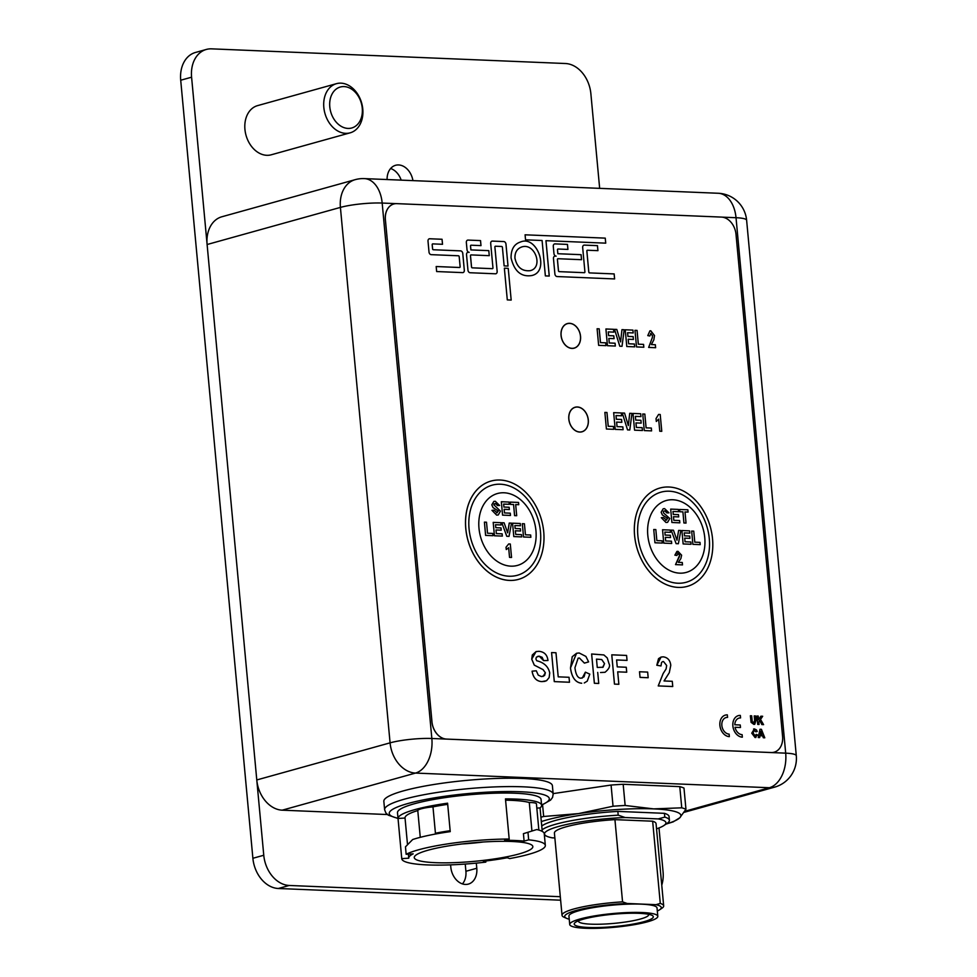 <?xml version="1.0" encoding="UTF-8"?>
<svg xmlns="http://www.w3.org/2000/svg" width="977" height="977" viewBox="0 0 977 977"><rect width="100%" height="100%" fill="white"/><g stroke="black" fill="none" stroke-linecap="round" stroke-linejoin="round"><path stroke-width="1.47" d="M476.312 863.131L476.788 868.248A17.012 12.725 -105.6 0 1 468.362 884.1A17.012 12.725 -105.6 0 1 450.812 867.161L450.605 864.865M462.451 883.904A17.012 12.725 74.4 0 0 465.907 871.276L465.235 864.059M387.087 179.548A17.012 12.725 -105.6 0 1 395.6 165.284A17.012 12.725 -105.6 0 1 412.941 180.623M401.181 180.134A17.012 12.725 74.4 0 0 390.629 168.508M180.708 80.224L191.59 77.195A29.774 22.263 -105.6 0 1 206.33 49.448L195.449 52.477A29.774 22.263 74.4 0 0 180.708 80.224L252.884 858.282A29.774 22.263 74.4 0 0 278.323 888.496L560.639 900.196M278.323 888.496L289.204 885.467A29.774 22.263 -105.6 0 1 263.766 855.254L252.884 858.282M191.59 77.195L263.766 855.254M289.204 885.467L560.309 896.703M658.999 827.946L663.065 871.789A29.774 22.263 -105.6 0 1 661.759 885.174M599.658 188.353L590.877 93.731A29.774 22.263 -105.6 0 0 565.439 63.517L211.594 48.85A29.774 22.263 -105.6 0 0 206.33 49.448M207.112 244.519L340.411 207.405A29.774 22.263 -105.6 0 1 355.152 179.67L221.852 216.772A29.774 22.263 74.4 0 0 207.112 244.519L256.78 779.951A29.774 22.263 74.4 0 0 282.219 810.177L387.405 814.537M360.061 99.605A21.262 15.901 -105.6 0 1 346.261 128.231A21.262 15.901 -105.6 0 1 331.753 94.659A21.262 15.901 -105.6 0 1 360.061 99.605M360.147 98.775A25.524 19.088 74.4 0 0 336.467 83.668A25.524 19.088 74.4 0 0 324.926 113.369A25.524 19.088 74.4 0 0 350.145 132.835A25.524 19.088 74.4 0 0 360.147 98.775M350.145 132.835L271.252 154.793A25.524 19.088 -105.6 0 1 246.033 135.327A25.524 19.088 -105.6 0 1 257.574 105.626L336.467 83.668M483.285 841.991A50.193 7.84 -5.3 0 1 462.121 843.957M447.698 804.34A65.068 10.161 174.7 0 0 432.982 806.868A15.314 2.394 174.7 0 0 417.777 810.556A65.068 10.161 174.7 0 0 405.028 817.932A65.068 10.161 174.7 0 0 405.04 818.03L398.03 818.47L401.755 858.624L408.765 858.185A65.068 10.161 -5.3 0 1 408.752 858.099A65.068 10.161 -5.3 0 1 413.161 853.849L406.151 854.289A72.09 11.26 -5.3 0 1 509.188 839.048L504.62 840.318A65.068 10.161 -5.3 0 1 524.099 841.124L528.667 839.854A72.09 11.26 -5.3 0 1 545.337 845.423A72.09 11.26 -5.3 0 1 509.701 858.575L507.258 857.745A65.068 10.161 -5.3 0 1 483.383 861.274L485.825 862.105A72.09 11.26 -5.3 0 1 425.545 864.828A72.09 11.26 -5.3 0 1 401.767 858.746A72.09 11.26 -5.3 0 1 401.755 858.624M417.777 810.556L420.269 837.338M435.18 834.089L435.424 833.222A65.068 10.161 -5.3 0 1 450.141 830.694M432.982 806.868L435.424 833.222M538.864 830.071L536.434 803.839A15.314 2.394 174.7 0 0 529.29 802.496A65.068 10.161 174.7 0 0 505.585 800.187M523.416 833.674L536.776 829.534L523.416 833.674L524.099 841.124M529.29 802.496L531.915 830.877M511.63 841.478A59.548 9.294 -5.3 0 1 532.844 846.583A59.548 9.294 -5.3 0 1 474.407 861.335A59.548 9.294 -5.3 0 1 414.26 857.586A59.548 9.294 -5.3 0 1 448.077 845.96A59.548 9.294 -5.3 0 1 511.63 841.478M553.165 794.069L552.396 785.703A84.645 13.214 174.7 0 0 466.896 780.367A84.645 13.214 174.7 0 0 383.839 801.335L384.62 809.701A84.645 13.214 -5.3 0 1 432.689 793.177A84.645 13.214 -5.3 0 1 523.025 786.815A84.645 13.214 -5.3 0 1 553.165 794.069L552.579 797.403L550.564 800.102L541.6 805.182M509.188 839.048L505.463 798.893A72.09 11.26 -5.3 0 1 541.612 805.268A72.09 11.26 -5.3 0 1 540.061 807.918L542.235 831.39M536.776 829.534A72.09 11.26 -5.3 0 1 544.25 833.711L545.337 845.423M527.983 832.404L528.667 839.854M401.767 858.746L397.492 812.73A72.09 11.26 -5.3 0 1 438.453 798.649A72.09 11.26 -5.3 0 1 515.392 793.239A72.09 11.26 -5.3 0 1 541.063 799.406L541.612 805.268M384.62 809.701L385.83 812.888L388.235 815.136L398.03 818.494A72.09 11.26 -5.3 0 1 447.588 803.192L450.238 831.635A72.09 11.26 -5.3 0 0 412.673 839.524L405.467 846.839L406.151 854.289M485.716 861.006L485.825 862.105M540.061 807.918L536.825 808.101M540.916 817.212A85.06 13.275 -5.3 0 1 543.664 816.491L578.567 813.597A76.56 11.956 174.7 0 0 541.319 821.572M542.577 804.779L543.664 816.491M613.043 806.233A85.06 13.275 -5.3 0 1 625.146 805.475L653.65 808.883L681.751 807.82L679.784 786.632A85.06 13.275 174.7 0 1 683.985 788.073L685.952 809.249L679.772 817.798A76.56 11.956 174.7 0 0 653.65 808.883A76.56 11.956 174.7 0 0 578.567 813.597L613.043 806.233L611.077 785.044L553.129 793.617M681.751 807.82A85.06 13.275 -5.3 0 1 685.952 809.249M679.784 786.632L623.179 784.287A85.06 13.275 174.7 0 0 611.077 785.044M666.009 824.099A76.56 11.956 174.7 0 0 666.9 823.819A76.56 11.956 174.7 0 0 679.772 817.798L673.177 821.852M656.532 828.838A60.965 9.514 174.7 0 0 663.859 825.553A60.965 9.514 174.7 0 0 658.205 818.909L664.787 817.102A64.653 10.088 -5.3 0 1 669.404 820.301L669.062 816.54A64.653 10.088 174.7 0 0 664.433 813.328L617.843 811.398A64.653 10.088 174.7 0 0 541.746 826.078M623.179 784.287L625.146 805.475M578.421 920.798A35.306 5.508 174.7 0 0 578.384 921.152A35.306 5.508 174.7 0 0 578.518 921.543A35.306 5.508 174.7 0 0 615.339 923.253A35.306 5.508 174.7 0 0 648.691 914.631A35.306 5.508 174.7 0 0 648.581 914.289M574.366 924.511A39.727 6.204 -5.3 0 1 575.575 922.239A39.727 6.204 -5.3 0 1 613.19 914.228A39.727 6.204 -5.3 0 1 651.647 915.18A39.727 6.204 -5.3 0 1 621.238 925.842A39.727 6.204 -5.3 0 1 574.366 924.511M657.643 915.815A44.234 6.9 -5.3 0 1 657.814 916.316A44.234 6.9 -5.3 0 1 614.411 927.271A44.234 6.9 -5.3 0 1 569.725 924.486A44.234 6.9 -5.3 0 1 611.517 913.678A44.234 6.9 -5.3 0 1 657.643 915.815M657.814 916.316L657.033 907.951A44.234 6.9 174.7 0 0 656.874 907.45A44.234 6.9 174.7 0 0 610.735 905.313A44.234 6.9 174.7 0 0 568.944 916.121L569.725 924.486M566.745 918.404L564.181 917.293A51.036 7.963 -5.3 0 1 562.031 915.302A51.036 7.963 -5.3 0 1 622.557 901.856L627.149 903.481A48.484 7.572 174.7 0 0 578.946 909.721A48.484 7.572 174.7 0 0 566.745 918.404A48.484 7.572 174.7 0 0 569.237 919.21M657.326 911.028A48.484 7.572 174.7 0 0 659.622 909.782A48.484 7.572 174.7 0 0 655.97 904.678L627.149 903.481M655.97 904.678L660.281 903.42A51.036 7.963 -5.3 0 1 663.676 905.874A51.036 7.963 -5.3 0 1 661.942 908.219L659.622 909.782M660.281 903.42L652.648 821.205L614.936 819.642L622.557 901.856M562.031 915.302L554.411 833.088A51.036 7.963 -5.3 0 1 614.936 819.642M652.648 821.205A51.036 7.963 -5.3 0 1 656.056 823.66L663.676 905.874M542.088 829.852A64.653 10.088 -5.3 0 1 618.197 815.172L625.158 817.541A60.965 9.514 174.7 0 0 563.228 825.272A60.965 9.514 174.7 0 0 547.083 836.385A60.965 9.514 174.7 0 0 552.249 837.839L554.863 837.936M658.205 818.909L625.158 817.541M669.404 820.301A64.653 10.088 -5.3 0 1 667.206 823.281L663.859 825.553M617.843 811.398L618.197 815.172M664.787 817.102L664.433 813.328M581.95 431.822A12.762 9.538 74.4 0 0 588.239 419.939A12.677 9.477 -105.6 0 1 581.95 431.736A12.677 9.477 -105.6 0 1 569.42 422.064A12.677 9.477 -105.6 0 1 575.16 407.311A12.677 9.477 -105.6 0 1 588.227 419.927A12.762 9.538 74.4 0 0 575.111 407.238M581.901 431.749L581.95 431.736A12.677 9.477 -105.6 0 1 581.901 431.749A12.677 9.477 -105.6 0 1 569.371 422.076A12.677 9.477 -105.6 0 1 575.099 407.324A12.677 9.477 -105.6 0 1 575.135 407.324M762.06 734.386L760.289 734.313L760.875 731.248L762.06 734.386L760.863 731.309M764.783 737.806L763.355 737.745L762.61 735.815L760.021 735.718L759.654 737.586L758.262 737.537L760.008 729.269L761.413 729.331L764.783 737.806L763.33 737.757L762.585 735.828L760.021 735.718M759.984 729.282L758.262 737.537M759.654 737.586L758.237 737.537M759.007 724.458L757.7 724.409L756.943 716.031L758.262 716.08L758.604 719.805L760.9 716.19L762.671 716.263L760.521 719.426L763.587 724.641L761.889 724.568L759.727 720.562L758.799 721.93L759.031 724.446L757.725 724.397L756.943 716.031M763.587 724.641L761.852 724.58L759.715 720.586M760.875 716.202L758.604 719.768M734.802 724.763L740.248 724.995L740.481 727.499L735.034 727.279A8.512 6.363 74.4 0 0 742.117 734.655L742.349 737.159A11.052 8.268 -105.6 0 1 733.08 727.23A11.052 8.268 -105.6 0 1 738.368 715.628A11.052 8.268 -105.6 0 1 740.322 715.408L740.566 717.924A8.512 6.363 74.4 0 0 739.052 718.095A8.512 6.363 74.4 0 0 734.802 724.763M739.039 718.095A8.512 6.363 74.4 0 1 740.529 717.924L740.566 717.924M742.312 737.171L742.349 737.159A11.052 8.268 -105.6 0 1 733.043 727.23A11.052 8.268 -105.6 0 1 738.343 715.64A11.052 8.268 -105.6 0 1 738.356 715.64L738.343 715.64M740.481 727.499L735.034 727.279M727.34 714.871A11.052 8.268 74.4 0 0 725.386 715.091A11.052 8.268 74.4 0 0 720.086 726.693A11.052 8.268 74.4 0 0 729.355 736.621L729.123 734.118A8.512 6.363 -105.6 0 1 721.991 726.473A8.512 6.363 -105.6 0 1 726.07 717.558A8.512 6.363 -105.6 0 1 727.572 717.387L727.34 714.871M729.355 736.621L729.331 736.634A11.052 8.268 -105.6 0 1 720.061 726.693A11.052 8.268 -105.6 0 1 725.361 715.103A11.052 8.268 -105.6 0 1 725.374 715.103L725.386 715.091M727.547 717.387L727.572 717.387A8.512 6.363 74.4 0 0 726.058 717.558M754.232 715.921L754.635 720.55L753.621 722.943L754.659 720.55L754.232 715.921L755.551 715.97L755.954 720.367L754.745 724.287L753.829 724.372L751.105 722.345L750.373 715.762L751.679 715.811L752.278 721.747L754.097 722.895M754.745 724.287L751.081 722.357L750.373 715.762M754.965 736.096L756.247 734.386L757.566 734.948L755.111 737.55L751.765 733.177L754.391 728.903L756.418 729.88L757.224 731.455L755.954 731.797L754.061 730.381L753.108 733.104L755.306 736.06M753.585 728.989L754.391 728.903L751.74 733.177L755.087 737.55L755.917 737.464L755.087 737.55M754.94 736.108L756.247 734.386M757.224 731.455L755.954 731.797M755.929 731.81L754.439 730.344M385.402 219.837L431.968 721.808A17.012 12.725 74.4 0 0 446.513 739.076L771.146 752.534A17.012 12.725 74.4 0 0 774.15 752.192A17.012 12.725 74.4 0 0 782.577 736.34L736.011 234.358A17.012 12.725 74.4 0 0 721.466 217.089L396.833 203.643A17.012 12.725 74.4 0 0 393.829 203.985A17.012 12.725 74.4 0 0 385.402 219.837L431.919 721.82A17.012 12.725 74.4 0 0 446.452 739.101L771.085 752.546A17.012 12.725 74.4 0 0 774.102 752.205A17.012 12.725 74.4 0 0 774.126 752.192L774.102 752.205M687.246 586.383L687.271 586.383A51.036 38.164 74.4 0 0 712.538 538.828A51.036 38.164 74.4 0 0 659.89 488.036A51.036 38.164 74.4 0 0 636.809 547.45A51.036 38.164 74.4 0 0 687.271 586.383A51.036 38.164 -105.6 0 1 687.246 586.383A51.036 38.164 -105.6 0 1 636.784 547.45A51.036 38.164 -105.6 0 1 659.866 488.048A51.036 38.164 -105.6 0 1 659.878 488.048M518.445 579.385A51.036 38.164 -105.6 0 1 518.433 579.398A51.036 38.164 -105.6 0 1 467.971 540.464A51.036 38.164 -105.6 0 1 491.065 481.05A51.036 38.164 -105.6 0 1 491.077 481.05A51.036 38.164 74.4 0 0 468.007 540.452A51.036 38.164 74.4 0 0 518.457 579.385A51.036 38.164 74.4 0 0 543.725 531.83A51.036 38.164 74.4 0 0 491.089 481.05L491.089 481.05M584.356 272.681A0.855 0.635 74.4 0 0 584.918 271.875L582.671 247.535A2.552 1.905 -105.6 0 1 583.928 245.154A2.552 1.905 -105.6 0 1 584.38 245.105L597.472 245.642L597.936 250.662L587.446 250.234A0.855 0.635 74.4 0 0 586.872 251.04L588.813 272.033A0.855 0.635 74.4 0 0 589.546 272.901L614.154 273.914L614.618 278.933L557.085 276.552A2.552 1.905 -105.6 0 1 554.899 273.963L553.471 258.539A2.552 1.905 -105.6 0 1 554.728 256.157A2.552 1.905 -105.6 0 1 555.18 256.108L556.133 256.145A2.552 1.905 -105.6 0 1 553.959 253.556L553.287 246.314A2.552 1.905 -105.6 0 1 554.545 243.945A2.552 1.905 -105.6 0 1 554.997 243.884L567.478 244.409L567.942 249.428L558.062 249.013A0.855 0.635 74.4 0 0 557.488 249.819L557.855 253.715L581.095 254.679L581.559 259.699L558.014 258.722A0.855 0.635 74.4 0 0 557.44 259.528L558.49 270.776A0.855 0.635 74.4 0 0 559.21 271.643L584.319 272.693A0.855 0.635 74.4 0 0 584.49 272.668L584.502 272.668M436.646 271.545L436.182 266.526L459.556 267.49A0.855 0.635 74.4 0 0 460.13 266.684L459.19 256.646A0.855 0.635 74.4 0 0 458.469 255.779L431.199 254.655A2.552 1.905 -105.6 0 1 429.013 252.066L428.011 241.185A2.552 1.905 -105.6 0 1 429.269 238.803A2.552 1.905 -105.6 0 1 429.721 238.754L442.056 239.267L442.532 244.287L432.787 243.884A0.855 0.635 74.4 0 0 432.213 244.69L432.603 248.879A0.855 0.635 74.4 0 0 433.336 249.746L460.594 250.869A2.552 1.905 -105.6 0 1 462.78 253.458L464.331 270.189A2.552 1.905 -105.6 0 1 463.074 272.571A2.552 1.905 -105.6 0 1 462.622 272.62L436.646 271.545M511.179 300.073L507.295 299.902L504.364 268.186L508.235 268.357L511.179 300.073L508.235 268.357L504.364 268.199M492.384 268.663A0.855 0.635 74.4 0 0 492.958 267.857L490.698 243.517A2.552 1.905 -105.6 0 1 491.968 241.136A2.552 1.905 -105.6 0 1 492.408 241.087L503.814 241.563A2.552 1.905 -105.6 0 1 505.988 244.152L508.028 266.062L504.132 265.903L502.41 247.34A0.855 0.635 74.4 0 0 501.677 246.473L495.473 246.216A0.855 0.635 74.4 0 0 494.899 247.022L497.159 271.362A2.552 1.905 -105.6 0 1 495.901 273.743A2.552 1.905 -105.6 0 1 495.449 273.792L470.132 272.742A2.552 1.905 -105.6 0 1 467.959 270.153L466.53 254.728A2.552 1.905 -105.6 0 1 467.788 252.347A2.552 1.905 -105.6 0 1 468.239 252.298L469.192 252.335A2.552 1.905 -105.6 0 1 467.018 249.746L466.347 242.504A2.552 1.905 -105.6 0 1 467.604 240.134A2.552 1.905 -105.6 0 1 468.056 240.086L480.537 240.598L481.002 245.618L471.122 245.203A0.855 0.635 74.4 0 0 470.548 246.021L470.914 249.904L488.805 250.649L489.269 255.669L471.073 254.912A0.855 0.635 74.4 0 0 470.499 255.73L471.537 266.965A0.855 0.635 74.4 0 0 472.27 267.832L492.359 268.675A0.855 0.635 74.4 0 0 492.518 268.651L492.53 268.651M545.984 240.672L549.257 276.051L545.361 275.893L542.088 240.513L525.541 239.829L525.076 234.81L605.264 238.132L605.728 243.151L545.948 240.684L549.233 276.051M511.056 257.879C511.008 249.294 514.158 244.006 520.533 241.991C537.155 234.712 550.381 271.875 531.586 275.575C521.107 277.126 514.256 271.227 511.056 257.879M597.106 328.76L599.182 328.846L600.464 342.609L605.703 342.817L605.96 345.65L598.645 345.345L597.106 328.76L599.206 328.846L600.489 342.609L605.679 342.829L605.935 345.65M606.412 429.013L604.873 412.416L606.973 412.502L608.244 426.265L613.458 426.485L613.727 429.318L606.412 429.013M650.975 333.438L649.803 335.99L647.788 335.599L649.9 330.873L650.78 330.776L654.505 335.563L653.857 339.813L651.39 344.563L655.347 344.722L655.628 347.714L648.655 347.421L652.306 337.663L652.526 335.709L650.621 333.487M615.217 429.379L613.666 412.648L621.36 412.966L621.616 415.799L616.023 415.567L616.377 419.267L621.58 419.487L621.836 422.32L616.634 422.101L617.061 426.631L622.85 426.876L623.106 429.697L615.217 429.379M638.347 344.173L643.574 344.392L643.831 347.226L636.515 346.92L634.977 330.324L637.077 330.409L638.323 344.185L643.538 344.392L643.806 347.226M627.539 429.892L622.276 413.002L624.559 413.1L628.333 425.581L629.725 413.308L631.948 413.405L629.799 429.978L627.539 429.892M627.576 332.705L627.918 336.418L633.133 336.638L633.426 339.459L628.211 339.239L628.638 343.77L634.427 344.014L634.684 346.847L626.794 346.517L625.243 329.786L632.937 330.104L633.194 332.937L627.613 332.705L627.955 336.418L633.157 336.625L633.389 339.459M634.562 430.173L633.011 413.442L640.692 413.76L640.961 416.593L635.368 416.361L635.709 420.073L640.924 420.293L641.181 423.126L635.978 422.907L636.393 427.438L642.182 427.67L642.451 430.503L634.562 430.173M621.958 329.652L624.181 329.738L622.031 346.322L619.784 346.224L614.521 329.334L616.792 329.432L620.578 341.926L621.958 329.652L624.156 329.75L622.007 346.322M644.283 430.576L642.744 413.992L644.832 414.077L646.115 427.841L651.329 428.048L651.598 430.881L644.283 430.576M608.268 331.899L608.586 335.624L613.788 335.832L614.081 338.653L608.879 338.445L609.294 342.964L615.083 343.208L615.351 346.041L607.462 345.711L605.911 328.98L613.593 329.298L613.861 332.131L608.268 331.899L608.61 335.612L613.812 335.832L614.057 338.653M661.771 431.309L659.78 431.223L658.657 419.145L656.312 421.466L656.043 418.559L658.596 414.443L660.208 414.504L661.771 431.309M580.533 336.259A12.762 9.538 -105.6 0 1 574.22 348.154A12.762 9.538 -105.6 0 1 561.604 338.421A12.762 9.538 -105.6 0 1 567.368 323.57A12.762 9.538 -105.6 0 1 580.533 336.259M588.301 419.927A12.762 9.538 -105.6 0 1 581.974 431.81A12.762 9.538 -105.6 0 1 569.359 422.076A12.762 9.538 -105.6 0 1 575.135 407.226A12.762 9.538 -105.6 0 1 588.301 419.927M648.154 677.733L640.033 677.391L639.508 671.761L640.057 677.379L648.178 677.72L647.653 672.091L639.532 671.761M618.856 684.291L614.46 684.108L618.856 684.291L617.696 671.834L626.721 672.2L617.696 671.846M614.46 684.108L611.773 654.822L614.484 684.108M627.039 660.391L616.597 659.963L627.039 660.391L626.587 655.433L611.773 654.822M584.405 663.127L579.398 658.022L578.128 658.156L579.422 658.022L584.441 663.114L588.618 661.893L585.907 656.422L579.178 652.978L576.589 653.259L572.229 656.715L570.495 667.963C571.801 677.537 575.538 682.63 581.718 683.241L581.681 683.241C575.514 682.63 571.777 677.537 570.47 667.975L576.589 653.259M582.255 678.075L585.382 672.164L584.063 676.805L581.193 678.185C577.883 678.331 575.795 674.838 574.94 667.706L578.14 658.156M600.537 672.53L605.019 672.286L600.562 672.518M598.718 683.46L594.358 683.277L591.635 653.992L594.382 683.277L598.742 683.448L597.716 672.408M543.591 660.611L547.963 660.513L543.591 660.611L539.255 656.202L537.741 656.349M545.093 681.311L541.905 681.616C536.495 681.323 533.21 677.843 532.062 671.187L532.099 671.175C533.247 677.843 536.52 681.323 541.93 681.604L546.522 680.737L549.135 677.586L549.733 672.933C548.353 666.595 544.018 662.528 536.703 660.733L535.897 658.925L536.41 657.13L539.28 656.202L542.125 657.301L543.627 660.599M543.09 676.463L545.337 672.75L543.053 669.636L534.26 665.117L531.732 659.157L536.068 651.598L532.306 654.993L531.757 659.157L534.297 665.105L543.078 669.624L545.374 672.75L544.568 675.534L541.514 676.609L538.229 675.119L536.288 670.796L532.099 671.175M569.469 682.251L554.277 681.616L551.578 652.587L554.301 681.616L569.493 682.239L569.029 677.281L558.209 676.841L555.974 652.758L551.602 652.575M661.002 665.96L656.8 665.239L661.075 657.069L658.522 658.657L656.825 665.227L661.002 665.96L661.551 662.479L662.711 661.588M672.726 686.526L658.229 685.927L663.127 673.568L666.106 668.915L666.644 665.508L663.493 661.514L666.668 665.496L666.131 668.903L663.151 673.556L658.254 685.915L672.75 686.513L672.274 681.299L664.042 680.957L669.294 672.677L670.784 665.276C670.161 660.232 667.633 657.423 663.188 656.837L661.063 657.069M700.204 544.641L692.864 544.348L691.667 531.073L693.755 531.158L694.781 542.162L699.996 542.382L700.204 544.641L692.888 544.348L691.667 531.073M676.121 543.652L671.162 530.108L673.446 530.206L677 540.22L678.624 530.413L680.847 530.511L678.368 543.737L676.096 543.652L671.162 530.108M678.343 543.749L676.096 543.652M676.976 540.171L678.624 530.413M662.259 543.078L654.944 542.772L653.747 529.497L655.836 529.583L656.862 540.599L662.076 540.806L662.296 543.078L654.969 542.772L653.747 529.497M671.92 522.487L670.686 509.102L678.392 509.42L678.6 511.692L672.994 511.459L673.263 514.427L678.49 514.635L678.697 516.906L673.471 516.686L673.812 520.314L679.613 520.546L679.821 522.817L671.895 522.5L670.686 509.102M679.797 522.829L671.895 522.5M678.697 516.906L673.483 516.699M678.575 511.692L672.994 511.459M511.521 557.464L509.554 557.378L508.663 547.718L506.269 549.55L506.049 547.218L508.687 543.957L510.299 544.018L511.545 557.464L509.554 557.378M506.269 549.55L506.025 547.23L508.687 543.957M509.53 557.378L508.638 547.743M513.817 536.568L512.571 523.183L520.277 523.501L520.485 525.773L514.879 525.541L515.16 528.508L520.375 528.716L520.582 530.987L515.367 530.767L515.709 534.395L521.51 534.627L521.718 536.898L513.792 536.581L512.571 523.183M521.694 536.898L513.792 536.581M520.558 530.987L515.367 530.78M520.485 525.773L514.879 525.541M502.349 536.092L494.423 535.775L493.202 522.377L500.908 522.695L501.116 524.967L495.51 524.734L495.791 527.702L501.006 527.922L501.213 530.181L495.998 529.961L496.34 533.589L502.141 533.833L502.349 536.092L494.447 535.762L493.202 522.377M501.189 530.193L495.998 529.974M501.116 524.967L495.522 524.747M514.61 515.612L513.572 504.498L510.495 504.364L510.287 502.105L518.531 502.447L518.75 504.706L515.673 504.584L516.699 515.709L514.574 515.624L513.572 504.498M516.699 515.709L514.574 515.624M518.75 504.706L515.673 504.596M513.548 504.498L510.47 504.376L510.287 502.105M496.487 512.827L498.355 511.056L493.031 507.552L491.822 504.84L493.873 501.396L495.266 501.262L499.626 505.475L497.537 505.512L495.449 503.497L493.8 504.73L500.456 511.142L498.27 514.952L496.682 515.111L491.956 510.324L493.983 510.153L497.281 512.742M499.601 505.475L497.513 505.512L495.449 503.497L494.057 503.912M498.27 514.952L496.646 515.111L491.956 510.324M495.424 503.497L494.032 503.924M496.45 512.827L498.331 511.069L492.994 507.564L491.797 504.84L493.849 501.409M502.581 515.123L501.348 501.738L509.054 502.056L509.261 504.315L503.656 504.083L503.924 507.051L509.151 507.271L509.359 509.53L504.144 509.322L504.474 512.937L510.275 513.181L510.482 515.441L502.557 515.123L501.348 501.738M510.458 515.453L502.557 515.123M509.359 509.53L504.144 509.322M509.237 504.327L503.656 504.095M492.958 535.701L485.606 535.408L484.409 522.133L486.509 522.219L487.523 533.222L492.738 533.442L492.958 535.701L485.642 535.396L484.409 522.133M506.782 536.275L501.824 522.732L504.108 522.829L507.661 532.844L509.286 523.049L511.508 523.135L509.029 536.373L506.758 536.288L501.824 522.732M509.005 536.373L506.758 536.288M509.249 523.049L507.637 532.795M530.877 537.277L523.525 536.984L522.329 523.696L524.417 523.782L525.443 534.798L530.658 535.005L530.877 537.277L523.55 536.971L522.329 523.696M665.813 520.191L667.694 518.433L662.369 514.928L661.16 512.204L663.212 508.761L664.604 508.626L668.964 512.84L666.876 512.876L664.787 510.861L663.395 511.276L663.53 512.937L669.795 518.518L667.609 522.329L666.021 522.475L661.295 517.7L663.322 517.529L666.619 520.118M664.787 510.861L663.395 511.276L664.787 510.861L666.851 512.888L668.964 512.84M667.609 522.329L665.984 522.487L661.295 517.7M665.789 520.204L667.67 518.433L662.333 514.94L661.136 512.217L663.188 508.773M683.949 522.988L682.911 511.863L679.833 511.74L679.626 509.469L687.869 509.811L688.077 512.082L685.011 511.948L686.037 523.074L683.912 522.988L682.911 511.863M686.013 523.086L683.912 522.988M688.052 512.082L685.011 511.96M682.886 511.875L679.809 511.74L679.626 509.469M663.786 543.139L662.54 529.754L670.246 530.071L670.454 532.331L664.848 532.099L665.129 535.066L670.344 535.286L670.552 537.558L665.337 537.338L665.679 540.953L671.48 541.197L671.688 543.468L663.762 543.139L662.54 529.754M671.663 543.468L663.762 543.139M670.527 537.558L665.337 537.35M670.454 532.331L664.848 532.111M683.155 543.933L681.909 530.548L689.615 530.877L689.823 533.137L684.218 532.905L684.498 535.872L689.713 536.092L689.921 538.351L684.706 538.144L685.048 541.759L690.849 542.003L691.057 544.262L683.131 543.945L681.909 530.548M691.032 544.274L683.131 543.945M689.921 538.351L684.706 538.144M689.799 533.149L684.218 532.917M682.288 562.508L682.508 564.901L675.534 564.608L679.638 555.29L678.123 553.458L676.902 555.486L674.899 555.144L676.914 551.431L677.977 551.321L681.616 555.18L680.884 558.563L678.343 562.349L682.288 562.508M682.483 564.901L675.534 564.608M676.878 555.498L674.899 555.144M674.863 555.156L677.94 551.333M675.51 564.621L679.345 556.841L679.601 555.29L678.123 553.458M709.29 538.693A46.786 34.989 -105.6 0 1 659.426 576.32A46.786 34.989 -105.6 0 1 652.025 496.621A46.786 34.989 -105.6 0 1 709.29 538.693M540.476 531.696A46.786 34.989 -105.6 0 1 490.613 569.322A46.786 34.989 -105.6 0 1 483.224 489.624A46.786 34.989 -105.6 0 1 540.476 531.696M547.963 660.513C547.315 654.859 544.287 651.793 538.877 651.317L536.055 651.598M604.995 672.298L605.019 672.286C609.062 668.94 610.405 666.082 609.025 663.688L607.242 657.924L603.884 654.944L591.659 653.992M596.483 659.121L601.734 659.548L604.543 663.591L603.041 667.23L597.265 667.45L596.483 659.121M602.65 667.376L604.519 663.603L601.71 659.548L596.495 659.133M584.27 682.972L587.238 681.14L589.803 674.142L585.418 672.164M626.721 672.2L626.269 667.254L617.244 666.876L616.597 659.963M574.195 348.166A12.762 9.538 74.4 0 0 580.485 336.283A12.762 9.538 74.4 0 0 567.344 323.57M554.716 256.157A2.552 1.905 -105.6 0 1 555.156 256.108L556.133 256.145M587.262 250.259L587.287 250.246A0.855 0.635 74.4 0 0 586.847 251.052L588.789 272.046A0.855 0.635 74.4 0 0 589.522 272.901L614.13 273.926L614.594 278.933M583.916 245.166A2.552 1.905 -105.6 0 1 584.356 245.117L597.448 245.654L597.912 250.662M557.83 258.746L557.867 258.734A0.855 0.635 74.4 0 0 557.415 259.54L558.453 270.788A0.855 0.635 74.4 0 0 559.186 271.643L584.319 272.693M557.891 249.037L557.916 249.037A0.855 0.635 74.4 0 0 557.464 249.831L557.83 253.727L581.071 254.692L581.535 259.699M554.533 243.945A2.552 1.905 -105.6 0 1 554.973 243.896L567.454 244.409L567.918 249.428M432.603 243.908L432.64 243.908A0.855 0.635 74.4 0 0 432.188 244.702L432.579 248.891A0.855 0.635 74.4 0 0 433.3 249.746L460.57 250.881A2.552 1.905 -105.6 0 1 462.756 253.47L464.307 270.202A2.552 1.905 -105.6 0 1 463.061 272.571M429.257 238.815A2.552 1.905 -105.6 0 1 429.697 238.767L442.056 239.267M442.031 239.28L442.496 244.287M436.182 266.538L459.532 267.503A0.855 0.635 74.4 0 0 459.691 267.478L459.678 267.49M470.89 254.936L470.914 254.936A0.855 0.635 74.4 0 0 470.474 255.73L471.512 266.977A0.855 0.635 74.4 0 0 472.245 267.845L492.359 268.675M470.938 245.227L470.975 245.227A0.855 0.635 74.4 0 0 470.523 246.021L470.877 249.917L488.805 250.649L489.245 255.669M467.592 240.134A2.552 1.905 -105.6 0 1 468.032 240.086L480.537 240.598M480.501 240.598L480.977 245.618M467.775 252.347A2.552 1.905 -105.6 0 1 468.215 252.31L469.192 252.335M495.315 246.241A0.855 0.635 74.4 0 0 494.875 247.034L497.134 271.374A2.552 1.905 -105.6 0 1 495.889 273.743M491.944 241.148A2.552 1.905 -105.6 0 1 492.384 241.099L503.79 241.563A2.552 1.905 -105.6 0 1 505.964 244.165L508.003 266.062M525.076 234.81L605.239 238.132L605.703 243.151M521.877 246.925L521.901 246.912C517.114 248.61 514.794 252.347 514.952 258.111C516.931 267.283 522.011 271.472 530.193 270.678L530.206 270.666C543.713 267.539 535.005 242.638 521.913 246.912L521.877 246.912C517.089 248.61 514.769 252.347 514.928 258.123C516.955 267.271 522.036 271.459 530.218 270.666L530.218 270.666M520.521 242.003C537.13 234.736 550.344 271.862 531.573 275.587M604.873 412.428L606.937 412.514L608.219 426.277L613.458 426.485L613.703 429.318M649.888 330.873L650.743 330.788L654.48 335.575L653.821 339.813L651.366 344.563L655.323 344.734L655.604 347.714M650.951 333.45L649.778 336.003M616.609 422.113L617.024 426.644L622.85 426.876L623.082 429.697M613.666 412.648L621.36 412.966M621.335 412.966L621.592 415.787M615.998 415.567L616.34 419.28L621.58 419.487L621.812 422.32M634.977 330.336L637.053 330.421L638.323 344.185M629.725 413.32L631.948 413.405L629.774 429.978M622.276 413.015L624.559 413.1L628.333 425.581M625.243 329.786L632.913 330.104L633.169 332.937M628.187 339.251L628.602 343.782L634.391 344.014L634.659 346.835M635.942 422.919L636.369 427.438L642.158 427.682L642.414 430.503M633.011 413.454L640.692 413.76L640.936 416.593M635.343 416.373L635.709 420.073M635.685 420.086L640.924 420.293L641.156 423.114M614.521 329.347L616.768 329.444L620.578 341.926M642.744 413.992L644.808 414.077L646.09 427.841L651.305 428.06L651.561 430.881M605.911 328.993L613.568 329.31L613.837 332.131M608.842 338.445L609.269 342.976L615.058 343.22L615.315 346.041M658.596 414.456L660.208 414.504L661.734 431.309M656.288 421.466L658.657 419.145M393.829 203.985L393.768 203.998A17.012 12.725 74.4 0 0 393.768 203.998A17.012 12.725 74.4 0 0 385.353 219.849M580.472 336.259A12.677 9.477 -105.6 0 1 574.195 348.068A12.677 9.477 -105.6 0 1 561.665 338.396A12.677 9.477 -105.6 0 1 567.393 323.656A12.677 9.477 -105.6 0 1 580.472 336.259M574.134 348.081L574.195 348.068A12.677 9.477 -105.6 0 1 574.134 348.081A12.677 9.477 -105.6 0 1 561.604 338.421A12.677 9.477 -105.6 0 1 567.344 323.668A12.677 9.477 -105.6 0 1 567.368 323.656L567.344 323.668M476.788 868.248L465.907 871.276M718.217 193.263A29.774 19.21 92.4 0 1 736.023 217.712A29.774 4.653 -5.3 0 1 746.623 220.265A29.774 29.774 0 0 0 718.217 193.263L364.36 178.608A29.774 29.774 0 0 0 355.152 179.67M684.095 812.339L774.639 787.132A29.774 22.263 -105.6 0 1 769.363 787.731L684.755 811.289M774.639 787.132A29.774 29.774 0 0 0 796.292 755.697A29.774 4.653 174.7 0 0 785.691 753.157A29.774 19.21 92.4 0 1 769.363 787.731L415.518 773.076A29.774 22.263 -105.6 0 1 390.079 742.85L256.78 779.951M282.219 810.177L415.518 773.076A29.774 19.21 -87.6 0 0 431.846 738.49A29.774 4.653 174.7 0 0 390.079 742.85L340.411 207.405A29.774 4.653 -5.3 0 1 382.178 203.057A29.774 19.21 -87.6 0 0 364.36 178.608M722.064 217.138L736.023 217.712L785.691 753.157L431.846 738.49L382.178 203.057L396.247 203.631M541.576 804.938A80.383 12.554 174.7 0 0 520.692 791.761A80.383 12.554 174.7 0 0 419.377 800.725A80.383 12.554 174.7 0 0 398.005 818.262M704.759 537.643A37.309 27.906 -105.6 0 1 679.674 573.157A37.309 27.906 -105.6 0 1 647.8 535.286A37.309 27.906 -105.6 0 1 672.872 499.76A37.309 27.906 -105.6 0 1 704.759 537.643M535.946 530.645A37.309 27.906 -105.6 0 1 510.873 566.159A37.309 27.906 -105.6 0 1 478.986 528.288A37.309 27.906 -105.6 0 1 504.059 492.774A37.309 27.906 -105.6 0 1 535.946 530.645M746.623 220.265L796.292 755.697M408.752 858.099L408.386 854.142M407.482 844.36L405.028 817.932M666.9 823.819L673.324 821.816M547.083 836.385L544.384 835.213"/></g></svg>
